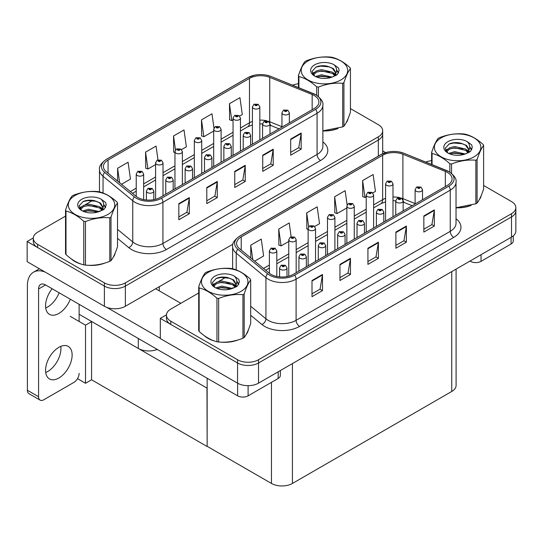 <?xml version="1.0" encoding="UTF-8"?>
<svg xmlns="http://www.w3.org/2000/svg" width="543" height="543" viewBox="0 0 543 543"><rect width="100%" height="100%" fill="white"/><g stroke="black" fill="none" stroke-linecap="round" stroke-linejoin="round"><path stroke-width="0.81" d="M157.253 349.42A14.831 8.559 180 0 1 138.295 348.45L79.122 314.282M232.947 244.16L125.365 306.272A14.831 8.559 0 0 1 104.392 306.272L27.15 261.678L27.15 241.499L104.392 286.093A14.831 8.559 0 0 0 125.365 286.093L378.342 140.04A14.831 8.559 0 0 0 382.686 133.985A14.831 8.559 0 0 1 378.342 140.04L125.365 286.093A14.831 8.559 0 0 1 104.392 286.093L37.637 247.554A14.831 8.559 0 0 1 33.293 241.499L33.293 238.268A14.831 8.559 0 0 0 37.637 244.323L104.392 282.862A14.831 8.559 0 0 0 125.365 282.862L378.342 136.809A14.831 8.559 0 0 0 382.686 130.754A14.831 8.559 0 0 0 378.342 124.7L350.439 108.593M33.299 237.943L27.15 241.499M207.148 388.197L91.74 321.571L85.516 325.162L70.21 316.325M91.563 321.673L91.563 379.788L85.516 383.277L77.5 378.647M85.516 383.277L85.516 325.162M206.978 388.299L207.148 446.319L207.148 378.233M206.978 446.421L91.563 379.788M198.704 292.989L170.801 309.096A14.831 8.559 0 0 0 166.457 315.15L166.457 318.381A14.831 8.559 0 0 0 170.801 324.436L237.556 362.975A14.831 8.559 0 0 0 258.529 362.975L511.506 216.922A14.831 8.559 0 0 0 515.85 210.867A14.831 8.559 0 0 1 511.506 216.922L258.529 362.975A14.831 8.559 0 0 1 237.556 362.975L160.314 318.381L160.314 338.56L237.556 383.154A14.831 8.559 0 0 0 258.529 383.154L511.506 237.101A14.831 8.559 0 0 0 515.85 231.046L515.85 207.636A14.831 8.559 0 0 0 511.506 201.582L483.609 185.475M166.47 314.825L160.314 318.381M456.086 269.097L456.086 385.415A14.831 8.559 180 0 1 451.742 391.469L292.433 483.446A14.831 8.559 180 0 1 271.459 483.446L207.148 446.319M71.228 258.835A23.729 13.697 0 0 0 74.751 261.434A23.729 13.697 0 0 0 81.083 264.047M314.275 95.541A15.815 9.129 180 0 1 318.911 101.996A15.815 9.129 180 0 1 314.275 108.457L160.137 197.448A15.815 9.129 180 0 1 136.001 196.227L106.292 171.731A15.815 9.129 180 0 1 103.428 166.491A15.815 9.129 180 0 1 108.064 160.036L249.475 78.389A15.815 9.129 180 0 1 269.735 77.364L312.164 94.516A15.815 9.129 180 0 1 314.275 95.541M315.673 94.733A17.797 10.276 0 0 0 313.297 93.586L270.869 76.427A17.797 10.276 0 0 0 266.593 75.158A17.797 10.276 0 0 0 254.728 75.158A17.797 10.276 0 0 0 248.076 77.581L106.666 159.228A17.797 10.276 0 0 0 104.67 172.382L134.379 196.878A17.797 10.276 0 0 0 161.536 198.256L315.673 109.265A17.797 10.276 0 0 0 315.673 94.733M178.837 203.639L178.837 219.786L189.324 213.732L189.324 197.591L178.837 203.639M178.837 216.922L186.914 212.259L189.283 198.12A3.957 2.281 -120 0 0 189.324 197.591M186.846 212.299L189.324 213.732M206.802 187.498L206.802 203.639L217.288 197.591L217.288 181.443L206.802 187.498M206.802 200.774L214.879 196.118L217.241 181.98A3.957 2.281 -120 0 0 217.288 181.443M214.804 196.159L217.288 197.591M290.681 139.069L290.681 155.21L301.168 149.155L301.168 133.015L290.681 139.069M290.681 152.345L298.759 147.682L301.127 133.551A3.957 2.281 -120 0 0 301.168 133.015M298.691 147.723L301.168 149.155M262.724 155.21L262.724 171.357L273.21 165.303L273.21 149.155L262.724 155.21M262.724 168.493L270.801 163.83L273.163 149.692A3.957 2.281 -120 0 0 273.21 149.155M270.726 163.871L273.21 165.303M234.759 171.357L234.759 187.498L245.246 181.443L245.246 165.303L234.759 171.357M234.759 184.634L242.836 179.971L245.205 165.839A3.957 2.281 -120 0 0 245.246 165.303M242.769 180.011L245.246 181.443M322.861 130.944A23.729 13.697 0 0 0 337.97 128.528M345.979 123.03A23.729 13.697 0 0 0 348.049 118.673M87.477 265.242A23.729 13.697 0 0 0 105.05 263.002M113.066 257.497A23.729 13.697 0 0 0 115.13 253.147M298.453 83.792A14.831 8.559 0 0 0 292.596 85.203M92.799 200.367L85.271 204.711M65.533 216.107L37.637 232.214A14.831 8.559 0 0 0 33.293 238.268M121.503 184.274L130.456 179.102L128.087 162.235L117.607 168.289L117.607 181.057M213.969 128.039L211.974 113.806L201.487 119.86L201.657 135.906M239.626 116.073L242.3 114.525L239.931 97.659L229.451 103.713L229.621 119.759M157.979 159.846L156.051 146.087L145.565 152.142L145.734 168.187M181.538 149.61L186.378 146.814L184.009 129.947L173.529 136.001L173.699 152.047M174.955 152.522L173.529 151.986M173.529 136.001L175.491 149.983M201.487 119.86L203.856 136.727L213.684 131.053M203.856 136.727L201.487 135.838M229.451 103.713L231.813 120.58L233.049 119.874M231.813 120.58L229.451 119.698M145.565 152.142L147.934 169.009L155.597 164.59M147.934 169.009L145.565 168.126M117.607 168.289L119.63 182.733M204.392 335.717A23.729 13.697 0 0 0 207.921 338.316A23.729 13.697 0 0 0 214.247 340.929M447.439 172.423A15.815 9.129 180 0 1 452.075 178.878A15.815 9.129 180 0 1 447.439 185.339L293.308 274.33A15.815 9.129 180 0 1 269.165 273.109L239.456 248.613A15.815 9.129 180 0 1 236.592 243.373A15.815 9.129 180 0 1 241.228 236.918L382.645 155.271A15.815 9.129 180 0 1 402.899 154.246L445.328 171.398A15.815 9.129 180 0 1 447.439 172.423M448.837 171.615A17.797 10.276 0 0 0 446.461 170.468L404.033 153.316A17.797 10.276 0 0 0 399.757 152.04A17.797 10.276 0 0 0 387.892 152.04A17.797 10.276 0 0 0 381.247 154.463L239.83 236.11A17.797 10.276 0 0 0 237.834 249.264L267.543 273.76A17.797 10.276 0 0 0 294.706 275.138L448.837 186.147A17.797 10.276 0 0 0 448.837 171.615M312.001 280.521L312.001 296.668L322.488 290.614L322.488 274.473L312.001 280.521M312.001 293.804L320.078 289.141L322.447 275.009A3.957 2.281 -120 0 0 322.488 274.473M320.01 289.181L322.488 290.614M339.966 264.38L339.966 280.521L350.452 274.473L350.452 258.325L339.966 264.38M339.966 277.656L348.043 273L350.411 258.862A3.957 2.281 -120 0 0 350.452 258.325M347.968 273.041L350.452 274.473M423.845 215.951L423.845 232.092L434.332 226.037L434.332 209.897L423.845 215.951M423.845 229.227L431.923 224.564L434.291 210.433A3.957 2.281 -120 0 0 434.332 209.897M431.855 224.605L434.332 226.037M395.888 232.092L395.888 248.239L406.374 242.185L406.374 226.037L395.888 232.092M395.888 245.375L403.965 240.712L406.334 226.574A3.957 2.281 -120 0 0 406.374 226.037M403.89 240.753L406.374 242.185M367.923 248.239L367.923 264.38L378.41 258.325L378.41 242.185L367.923 248.239M367.923 261.516L376 256.853L378.369 242.721A3.957 2.281 -120 0 0 378.41 242.185M375.932 256.893L378.41 258.325M456.025 207.826A23.729 13.697 0 0 0 471.134 205.41M479.143 199.912A23.729 13.697 0 0 0 481.213 195.555M220.641 342.124A23.729 13.697 0 0 0 238.214 339.884M246.23 334.379A23.729 13.697 0 0 0 248.294 330.029M166.457 315.15A14.831 8.559 0 0 0 170.801 321.205L237.556 359.744A14.831 8.559 0 0 0 258.529 359.744L511.506 213.691A14.831 8.559 0 0 0 515.85 207.636M431.617 160.674A14.831 8.559 0 0 0 425.76 162.085M225.963 277.249L218.435 281.593M254.667 261.156L263.62 255.984L261.258 239.117L250.771 245.171L250.771 257.939M347.133 204.921L345.138 190.688L334.651 196.742L334.821 212.788M372.79 192.955L375.464 191.407L373.102 174.541L362.615 180.595L362.785 196.641M291.143 236.728L289.215 222.976L278.729 229.024L278.898 245.069M314.702 226.492L319.542 223.696L317.18 206.829L306.693 212.883L306.863 228.929M308.125 229.404L306.693 228.868M306.693 212.883L308.655 226.865M334.651 196.742L337.02 213.609L346.848 207.935M337.02 213.609L334.651 212.72M362.615 180.595L364.977 197.462L366.213 196.756M364.977 197.462L362.615 196.58M278.729 229.024L281.098 245.891L288.761 241.472M281.098 245.891L278.729 245.008M250.771 245.171L252.794 259.615M143.644 199.593L143.644 174.018A3.706 2.138 180 0 1 141.356 175.993A3.706 2.138 180 0 1 137.318 175.532A3.706 2.138 180 0 1 136.232 174.018L137.712 171.445A2.471 1.486 57.8 0 1 139.028 171.513A1.235 0.713 0 0 0 139.062 172.504A1.235 0.713 0 0 0 140.813 172.504A1.235 0.713 0 0 0 140.813 171.493A1.235 0.713 0 0 0 139.103 171.473L140.433 171.995L139.592 172.199L139.028 171.513M139.605 172.206L139.605 171.785M139.103 171.473A2.471 1.364 -117.9 0 0 137.949 171.303A2.471 1.364 -117.9 0 0 137.841 171.378M139.592 172.199L139.571 171.805M153.818 199.681L153.818 191.068A3.706 2.138 180 0 1 151.531 193.043A3.706 2.138 180 0 1 147.486 192.582A3.706 2.138 180 0 1 146.4 191.068L147.879 188.496A2.471 1.486 57.8 0 1 149.196 188.57A1.235 0.713 0 0 0 149.237 189.555A1.235 0.713 0 0 0 150.981 189.555A1.235 0.713 0 0 0 150.981 188.543A1.235 0.713 0 0 0 149.277 188.523L150.601 189.052L149.759 189.249L149.196 188.57M149.773 189.263L149.773 188.842M149.277 188.523A2.471 1.364 -117.9 0 0 148.117 188.353A2.471 1.364 -117.9 0 0 148.008 188.428M149.746 189.242L149.746 188.855M276.808 276.475L276.808 250.9A3.706 2.138 180 0 1 274.52 252.875A3.706 2.138 180 0 1 270.482 252.414A3.706 2.138 180 0 1 269.396 250.9L270.876 248.327A2.471 1.486 57.8 0 1 272.192 248.395A1.235 0.713 0 0 0 272.226 249.386A1.235 0.713 0 0 0 273.977 249.386A1.235 0.713 0 0 0 273.977 248.375A1.235 0.713 0 0 0 272.267 248.355L273.597 248.877L272.756 249.081L272.192 248.395M272.769 249.088L272.769 248.667M272.267 248.355A2.471 1.364 -117.9 0 0 271.113 248.185A2.471 1.364 -117.9 0 0 271.005 248.26M272.756 249.081L272.742 248.687M286.982 276.563L286.982 267.95A3.706 2.138 180 0 1 284.695 269.925A3.706 2.138 180 0 1 280.65 269.464A3.706 2.138 180 0 1 279.564 267.95L281.043 265.378A2.471 1.486 57.8 0 1 282.36 265.452A1.235 0.713 0 0 0 282.401 266.437A1.235 0.713 0 0 0 284.145 266.437A1.235 0.713 0 0 0 284.145 265.425A1.235 0.713 0 0 0 282.441 265.405L283.622 265.731L282.923 266.131L282.937 265.724M282.441 265.405A2.471 1.364 -117.9 0 0 281.281 265.235A2.471 1.364 -117.9 0 0 281.172 265.31M282.91 266.124L282.36 265.452M282.923 266.131L282.91 265.737M306.347 266.796L306.347 256.771A3.706 2.138 180 0 1 304.053 258.746A3.706 2.138 180 0 1 300.014 258.285A3.706 2.138 180 0 1 298.928 256.771L300.408 254.199A2.471 1.486 57.8 0 1 301.725 254.267A1.235 0.713 0 0 0 301.765 255.258A1.235 0.713 0 0 0 303.51 255.258A1.235 0.713 0 0 0 303.51 254.246A1.235 0.713 0 0 0 301.799 254.226L303.13 254.748L302.288 254.952L301.725 254.267M302.302 254.959L302.302 254.538M301.799 254.226A2.471 1.364 -117.9 0 0 300.646 254.056A2.471 1.364 -117.9 0 0 300.537 254.131M302.288 254.952L302.275 254.558M325.705 255.617L325.705 245.592A3.706 2.138 180 0 1 323.418 247.567A3.706 2.138 180 0 1 319.379 247.106A3.706 2.138 180 0 1 318.293 245.592L319.773 243.02A2.471 1.486 57.8 0 1 321.089 243.088A1.235 0.713 0 0 0 321.123 244.078A1.235 0.713 0 0 0 322.875 244.078A1.235 0.713 0 0 0 322.875 243.067A1.235 0.713 0 0 0 321.164 243.047L322.494 243.569L321.653 243.773L321.666 243.359M321.164 243.047A2.471 1.364 -117.9 0 0 320.01 242.877A2.471 1.364 -117.9 0 0 319.902 242.952M321.632 243.766L321.089 243.088M321.653 243.773L321.632 243.379M345.07 244.438L345.07 234.413A3.706 2.138 180 0 1 342.782 236.388A3.706 2.138 180 0 1 338.744 235.927A3.706 2.138 180 0 1 337.658 234.413L339.137 231.841A2.471 1.486 57.8 0 1 340.454 231.909A1.235 0.713 0 0 0 340.488 232.899A1.235 0.713 0 0 0 342.239 232.899A1.235 0.713 0 0 0 342.239 231.888A1.235 0.713 0 0 0 340.529 231.868L341.859 232.39L341.011 232.594L340.454 231.909M341.031 232.601L341.031 232.18M340.529 231.868A2.471 1.364 -117.9 0 0 339.375 231.698A2.471 1.364 -117.9 0 0 339.266 231.773M340.997 232.587L340.997 232.2M364.434 233.259L364.434 223.234A3.706 2.138 180 0 1 362.147 225.209A3.706 2.138 180 0 1 358.102 224.748A3.706 2.138 180 0 1 357.022 223.234L358.495 220.662A2.471 1.486 57.8 0 1 359.812 220.729A1.235 0.713 0 0 0 359.853 221.72A1.235 0.713 0 0 0 361.597 221.72A1.235 0.713 0 0 0 361.597 220.709A1.235 0.713 0 0 0 359.894 220.689L361.224 221.211L360.376 221.415L360.389 221.001M359.894 220.689A2.471 1.364 -117.9 0 0 358.733 220.519A2.471 1.364 -117.9 0 0 358.624 220.594M360.362 221.408L359.812 220.729M360.376 221.415L360.362 221.021M173.176 189.914L173.176 179.889A3.706 2.138 180 0 1 170.889 181.864A3.706 2.138 180 0 1 166.85 181.403A3.706 2.138 180 0 1 165.764 179.889L167.244 177.317A2.471 1.486 57.8 0 1 168.561 177.385A1.235 0.713 0 0 0 168.601 178.375A1.235 0.713 0 0 0 170.346 178.375A1.235 0.713 0 0 0 170.346 177.364A1.235 0.713 0 0 0 168.635 177.344L169.966 177.866L169.124 178.07L168.561 177.385M169.138 178.077L169.138 177.656M168.635 177.344A2.471 1.364 -117.9 0 0 167.482 177.174A2.471 1.364 -117.9 0 0 167.373 177.249M169.124 178.07L169.111 177.676M192.541 178.735L192.541 168.71A3.706 2.138 180 0 1 190.254 170.685A3.706 2.138 180 0 1 186.215 170.224A3.706 2.138 180 0 1 185.129 168.71L186.609 166.138A2.471 1.486 57.8 0 1 187.926 166.206A1.235 0.713 0 0 0 187.959 167.196A1.235 0.713 0 0 0 189.711 167.196A1.235 0.713 0 0 0 189.711 166.185A1.235 0.713 0 0 0 188 166.165L189.331 166.687L188.489 166.891L188.502 166.477M188 166.165A2.471 1.364 -117.9 0 0 186.846 165.995A2.471 1.364 -117.9 0 0 186.738 166.07M188.469 166.884L187.926 166.206M188.489 166.891L188.469 166.497M211.906 167.556L211.906 157.531A3.706 2.138 180 0 1 209.618 159.506A3.706 2.138 180 0 1 205.58 159.045A3.706 2.138 180 0 1 204.494 157.531L205.967 154.959A2.471 1.486 57.8 0 1 207.29 155.026A1.235 0.713 0 0 0 207.324 156.017A1.235 0.713 0 0 0 209.075 156.017A1.235 0.713 0 0 0 209.075 155.006A1.235 0.713 0 0 0 207.365 154.986L208.695 155.508L207.847 155.712L207.29 155.026M207.867 155.719L207.867 155.298M207.365 154.986A2.471 1.364 -117.9 0 0 206.211 154.816A2.471 1.364 -117.9 0 0 206.096 154.891M207.847 155.712L207.833 155.318M231.27 156.377L231.27 146.352A3.706 2.138 180 0 1 228.983 148.327A3.706 2.138 180 0 1 224.938 147.866A3.706 2.138 180 0 1 223.852 146.352L225.331 143.78A2.471 1.486 57.8 0 1 226.648 143.847A1.235 0.713 0 0 0 226.689 144.838A1.235 0.713 0 0 0 228.433 144.838A1.235 0.713 0 0 0 228.433 143.827A1.235 0.713 0 0 0 226.73 143.807L228.053 144.329L227.212 144.533L226.648 143.847M226.73 143.807A2.471 1.364 -117.9 0 0 225.569 143.637A2.471 1.364 -117.9 0 0 225.46 143.712M227.198 144.526L227.198 144.139L227.212 144.533M163.009 195.792L163.009 162.839A3.706 2.138 180 0 1 160.721 164.814A3.706 2.138 180 0 1 156.683 164.353A3.706 2.138 180 0 1 155.597 162.839L157.07 160.266A2.471 1.486 57.8 0 1 158.393 160.334A1.235 0.713 0 0 0 158.427 161.325A1.235 0.713 0 0 0 160.178 161.325A1.235 0.713 0 0 0 160.178 160.314A1.235 0.713 0 0 0 158.468 160.294L159.798 160.816L158.95 161.02L158.97 160.606M158.468 160.294A2.471 1.364 -117.9 0 0 157.314 160.124A2.471 1.364 -117.9 0 0 157.198 160.199M158.936 161.013L158.393 160.334M158.95 161.02L158.936 160.626M182.373 184.613L182.373 151.66A3.706 2.138 180 0 1 180.086 153.635A3.706 2.138 180 0 1 176.041 153.174A3.706 2.138 180 0 1 174.955 151.66L176.434 149.087A2.471 1.486 57.8 0 1 177.751 149.155A1.235 0.713 0 0 0 177.792 150.146A1.235 0.713 0 0 0 179.536 150.146A1.235 0.713 0 0 0 179.536 149.135A1.235 0.713 0 0 0 177.832 149.115L179.156 149.637L178.314 149.841L177.751 149.155M178.328 149.848L178.328 149.427M177.832 149.115A2.471 1.364 -117.9 0 0 176.672 148.945A2.471 1.364 -117.9 0 0 176.563 149.02M178.314 149.841L178.301 149.447M201.731 173.434L201.731 140.481A3.706 2.138 180 0 1 199.444 142.456A3.706 2.138 180 0 1 195.405 141.994A3.706 2.138 180 0 1 194.319 140.481L195.799 137.908A2.471 1.486 57.8 0 1 197.116 137.976A1.235 0.713 0 0 0 197.157 138.967A1.235 0.713 0 0 0 198.901 138.967A1.235 0.713 0 0 0 198.901 137.956A1.235 0.713 0 0 0 197.19 137.936L198.521 138.458L197.679 138.662L197.693 138.248M197.19 137.936A2.471 1.364 -117.9 0 0 196.037 137.766A2.471 1.364 -117.9 0 0 195.928 137.841M197.666 138.655L197.116 137.976M197.679 138.662L197.666 138.268M296.173 272.674L296.173 239.721A3.706 2.138 180 0 1 293.885 241.696A3.706 2.138 180 0 1 289.847 241.235A3.706 2.138 180 0 1 288.761 239.721L290.24 237.148A2.471 1.486 57.8 0 1 291.557 237.216A1.235 0.713 0 0 0 291.591 238.207A1.235 0.713 0 0 0 293.342 238.207A1.235 0.713 0 0 0 293.342 237.196A1.235 0.713 0 0 0 291.632 237.176L292.962 237.698L292.114 237.902L291.557 237.216M292.134 237.909L292.134 237.488M291.632 237.176A2.471 1.364 -117.9 0 0 290.478 237.006A2.471 1.364 -117.9 0 0 290.369 237.081M292.114 237.902L292.1 237.508M315.537 261.495L315.537 228.542A3.706 2.138 180 0 1 313.25 230.517A3.706 2.138 180 0 1 309.211 230.056A3.706 2.138 180 0 1 308.125 228.542L309.598 225.969A2.471 1.486 57.8 0 1 310.915 226.037A1.235 0.713 0 0 0 310.956 227.028A1.235 0.713 0 0 0 312.7 227.028A1.235 0.713 0 0 0 312.7 226.017A1.235 0.713 0 0 0 310.996 225.997L312.327 226.519L311.478 226.723L310.915 226.037M311.499 226.73L311.499 226.309M310.996 225.997A2.471 1.364 -117.9 0 0 309.836 225.827A2.471 1.364 -117.9 0 0 309.727 225.902M311.465 226.716L311.465 226.329M334.902 250.316L334.902 217.363A3.706 2.138 180 0 1 332.608 219.338A3.706 2.138 180 0 1 328.569 218.877A3.706 2.138 180 0 1 327.483 217.363L328.963 214.79A2.471 1.486 57.8 0 1 330.28 214.858A1.235 0.713 0 0 0 330.32 215.849A1.235 0.713 0 0 0 332.065 215.849A1.235 0.713 0 0 0 332.065 214.838A1.235 0.713 0 0 0 330.354 214.818L331.685 215.34L330.843 215.544L330.857 215.13M330.354 214.818A2.471 1.364 -117.9 0 0 329.201 214.648A2.471 1.364 -117.9 0 0 329.092 214.723M330.83 215.537L330.28 214.858M330.843 215.544L330.83 215.15M481.03 254.694L481.03 261.353L511.085 243.997L511.085 237.339M385.639 152.603L382.686 150.9M513.257 235.879L513.257 240.97A7.412 4.283 180 0 1 511.085 243.997M481.03 261.353A7.412 4.283 180 0 1 470.543 261.353L470.543 260.749M470.021 261.054L470.543 261.353M60.802 346.38A18.781 10.846 -60 0 1 47.669 371.555A18.781 10.846 -60 0 1 45.714 372.512M58.848 347.337A18.781 10.846 -60 0 1 68.242 346.407A18.781 10.846 -60 0 1 71.119 361.462A18.781 10.846 -60 0 1 58.848 378.009A18.781 10.846 -60 0 1 49.461 378.939A18.781 10.846 -60 0 1 46.583 363.891A18.781 10.846 -60 0 1 58.848 347.337M59.126 292.772A18.781 10.846 -60 0 1 47.669 306.978A18.781 10.846 -60 0 1 45.714 307.942M70.312 299.227A18.781 10.846 -60 0 1 58.848 313.433A18.781 10.846 -60 0 1 49.461 314.37A18.781 10.846 -60 0 1 52.142 288.74M248.11 385.659L248.11 395.827L278.172 378.471L278.172 371.812M180.833 303.306L155.665 288.774M160.314 338.275L106.89 307.433M38.58 396.736A7.412 4.283 120 0 0 40.114 400.13L28.928 393.675A7.412 4.283 -60 0 1 27.394 390.281L38.58 396.736L38.58 288.978A9.883 5.708 60 0 1 40.623 284.451A9.883 5.708 60 0 1 45.571 284.946L237.63 395.827L237.63 383.195M45.171 272.084A29.655 17.125 -120 0 0 33.537 272.172A29.655 17.125 -120 0 0 27.394 285.754L27.394 390.281M40.114 400.13A7.412 4.283 120 0 0 43.82 399.763L73.882 382.408A7.412 4.283 120 0 0 79.122 373.326M79.122 321.47L79.122 304.318M280.344 370.557L280.344 375.444A7.412 4.283 180 0 1 278.172 378.471M248.11 395.827A7.412 4.283 180 0 1 237.63 395.827M347.228 120.553A23.478 13.555 180 0 1 346.977 121.089M335.608 129.2A23.478 13.555 180 0 1 323.642 130.822M247.479 331.909A23.478 13.555 180 0 1 247.228 332.445M235.859 340.556A23.478 13.555 180 0 1 223.892 342.178M211.329 339.775A23.478 13.555 180 0 1 208.091 338.214A23.478 13.555 180 0 1 205.967 336.803M114.315 255.027A23.478 13.555 180 0 1 114.057 255.563M102.695 263.674A23.478 13.555 180 0 1 90.729 265.296M78.158 262.893A23.478 13.555 180 0 1 74.927 261.332A23.478 13.555 180 0 1 72.796 259.921M480.392 197.435A23.478 13.555 180 0 1 480.141 197.971M468.779 206.082A23.478 13.555 180 0 1 456.806 207.704M308.017 60.972A23.234 13.412 -0 0 0 308.017 79.943A23.234 13.412 -0 0 0 340.875 79.943A23.234 13.412 -0 0 0 340.875 60.972A23.234 13.412 -0 0 0 308.017 60.972M322.861 130.829L342.694 126.892A26.688 15.408 -0 0 0 343.319 126.539A26.688 15.408 -0 0 0 343.929 126.18C346.088 123.471 348.26 118.795 350.439 112.143L350.439 68.594A26.688 15.408 -0 0 0 349.991 67.617C344.045 62.228 338.113 58.807 332.194 57.341A26.688 15.408 -0 0 0 330.504 57.083C322.372 56.384 314.268 57.639 306.204 60.843A26.688 15.408 -0 0 0 305.573 61.196A26.688 15.408 -0 0 0 304.962 61.556C302.784 64.298 300.612 68.975 298.453 75.586A26.688 15.408 -0 0 0 298.908 76.563L298.908 87.756M316.698 95.283L316.698 86.839C310.752 81.45 304.82 78.022 298.908 76.563M316.698 86.839A26.688 15.408 -0 0 0 318.388 87.097L318.388 96.505M342.694 126.892L342.694 83.337C334.624 82.631 326.519 83.887 318.388 87.097M342.694 83.337A26.688 15.408 -0 0 0 343.319 82.984A26.688 15.408 -0 0 0 343.929 82.624L343.929 126.18M332.133 77.099L321.524 74.758L315.503 76.536M330.653 77.581L321.524 76.034L316.854 77.12M335.038 74.859L332.438 72.171L321.524 69.626L316.454 70.889L313.535 73.386L313.148 74.744M334.624 75.497L332.438 73.454L321.524 70.909L316.454 72.171L313.379 74.995M333.626 76.604L335.364 74.201L335.744 72.511L333.47 68.588L327.273 66.192C323.044 65.33 319.284 65.628 315.992 67.088L312.015 71.425L314.682 76.074A13.813 7.975 -0 0 0 331.943 77.154L337.332 74.54L339.144 70.461L338.527 68.024L333.999 64.698A13.813 7.975 -0 0 0 314.682 64.821A13.813 7.975 -0 0 0 314.682 76.095M335.153 75.932L335.744 73.529M335.71 73.013L332.438 68.33L327.572 66.246M333.999 64.698C336.877 67.624 337.332 70.787 335.364 74.194M298.453 87.572L298.453 75.586M350.439 68.594C348.28 71.296 346.108 75.972 343.929 82.624M329.642 77.154L320.641 76.387L317.064 77.038M336.212 75.334L335.581 74.825M335.201 74.554L334.563 74.133M329.642 72.029L320.641 71.255L317.064 71.907M313.603 73.264L312.544 73.916M338.459 73.013L336.565 70.522M329.676 66.911L320.641 66.131L315.829 67.162M339.144 70.583L338.527 68.024M336.626 75.063L335.696 74.276M335.418 74.065L333.205 72.742M314.472 72.185L312.306 73.441M338.615 72.714L336.565 69.884M208.268 272.328A23.234 13.412 -0 0 0 208.268 291.299A23.234 13.412 -0 0 0 241.126 291.299A23.234 13.412 -0 0 0 241.126 272.328A23.234 13.412 -0 0 0 208.268 272.328M205.824 272.545A26.688 15.408 -0 0 0 205.213 272.912C203.034 275.654 200.862 280.331 198.704 286.942A26.688 15.408 -0 0 0 199.152 287.919L199.152 331.474C205.071 336.843 211.003 340.264 216.949 341.744A26.688 15.408 -0 0 0 218.639 342.009C226.702 342.714 234.807 341.459 242.938 338.248A26.688 15.408 -0 0 0 243.569 337.895A26.688 15.408 -0 0 0 244.18 337.536C246.339 334.827 248.511 330.151 250.69 323.499L250.69 279.944A26.688 15.408 -0 0 0 250.235 278.973C244.289 273.584 238.363 270.163 232.445 268.697A26.688 15.408 -0 0 0 230.755 268.439C222.623 267.74 214.519 268.995 206.449 272.199A26.688 15.408 -0 0 0 205.824 272.545M216.949 341.744L216.949 298.188C211.003 292.806 205.071 289.378 199.152 287.919M216.949 298.188A26.688 15.408 -0 0 0 218.639 298.453L218.639 342.009M242.938 338.248L242.938 294.693C234.875 293.987 226.77 295.243 218.639 298.453M242.938 294.693A26.688 15.408 -0 0 0 243.569 294.34A26.688 15.408 -0 0 0 244.18 293.98L244.18 337.536M198.704 286.942L198.704 330.497A26.688 15.408 -0 0 0 199.152 331.474M232.384 288.455L221.768 286.107L215.747 287.892M230.904 288.937L221.768 287.39L217.105 288.476M235.289 286.215L232.682 283.527L221.768 280.982L216.705 282.245L213.779 284.742L213.399 286.1M234.868 286.853L232.682 284.81L221.768 282.265L216.705 283.527L213.63 286.351M233.877 287.96L235.614 285.55L235.995 283.867L233.721 279.944L227.524 277.548C223.295 276.686 219.535 276.984 216.236 278.444L212.259 282.781L214.933 287.423M235.397 287.288L235.995 284.878M235.961 284.369L232.682 279.686L227.816 277.602M214.933 276.177A13.813 7.975 -0 0 0 214.933 287.451A13.813 7.975 -0 0 0 232.194 288.509L237.576 285.896L239.395 281.817L238.771 279.38L234.25 276.054A13.813 7.975 -0 0 0 214.933 276.177M234.25 276.054C237.121 278.98 237.576 282.143 235.614 285.55M250.69 279.944C248.531 282.652 246.359 287.328 244.18 293.98M229.893 288.509L220.892 287.736L217.309 288.387M236.463 286.69L235.832 286.181M235.452 285.91L234.807 285.489M229.893 283.385L220.892 282.611L217.309 283.263M213.847 284.62L212.795 285.265M238.71 284.369L236.816 281.878M229.927 278.267L220.892 277.487L216.073 278.518M239.388 281.939L238.771 279.38M236.877 286.419L235.947 285.625M235.669 285.421L233.456 284.098M214.723 283.541L212.557 284.797M238.866 284.064L236.809 281.24M75.104 195.446A23.234 13.412 -0 0 0 75.104 214.417A23.234 13.412 -0 0 0 107.955 214.417A23.234 13.412 -0 0 0 107.955 195.446A23.234 13.412 -0 0 0 75.104 195.446M72.653 195.663A26.688 15.408 -0 0 0 72.049 196.03C69.871 198.772 67.699 203.449 65.533 210.06A26.688 15.408 -0 0 0 65.988 211.037L65.988 254.592C71.907 259.961 77.832 263.382 83.778 264.862A26.688 15.408 -0 0 0 85.468 265.127C93.539 265.832 101.643 264.577 109.774 261.366A26.688 15.408 -0 0 0 110.405 261.013A26.688 15.408 -0 0 0 111.01 260.654C113.175 257.945 115.347 253.269 117.526 246.617L117.526 203.062A26.688 15.408 -0 0 0 117.071 202.091C111.125 196.702 105.193 193.281 99.281 191.815A26.688 15.408 -0 0 0 97.591 191.557C89.452 190.858 81.355 192.113 73.285 195.317A26.688 15.408 -0 0 0 72.653 195.663M83.778 264.862L83.778 221.306C77.832 215.924 71.907 212.496 65.988 211.037M83.778 221.306A26.688 15.408 -0 0 0 85.468 221.571L85.468 265.127M109.774 261.366L109.774 217.811C101.711 217.105 93.606 218.361 85.468 221.571M109.774 217.811A26.688 15.408 -0 0 0 110.405 217.458A26.688 15.408 -0 0 0 111.01 217.098L111.01 260.654M65.533 210.06L65.533 253.615A26.688 15.408 -0 0 0 65.988 254.592M99.22 211.573L88.604 209.225L82.584 211.01M97.74 212.055L88.604 210.508L83.941 211.594M102.125 209.333L99.518 206.645L88.604 204.1L83.541 205.363L80.615 207.86L80.235 209.218M101.704 209.971L99.518 207.928L88.604 205.383L83.541 206.645L80.466 209.469M100.713 211.078L102.444 208.675L102.831 206.985L100.557 203.062L94.353 200.666C90.131 199.804 86.371 200.102 83.072 201.562L79.095 205.899L81.769 210.541M102.233 210.406L102.831 207.996M102.797 207.487L99.518 202.804L94.652 200.72M81.762 199.295A13.813 7.975 -0 0 0 81.762 210.569A13.813 7.975 -0 0 0 99.03 211.627L104.412 209.014L106.231 204.935L105.607 202.498L101.079 199.172A13.813 7.975 -0 0 0 81.762 199.295M101.079 199.172C103.957 202.098 104.412 205.261 102.444 208.668M117.526 203.062C115.36 205.77 113.195 210.446 111.01 217.098M96.722 211.627L87.728 210.854L84.145 211.505M103.299 209.808L102.668 209.299M102.288 209.028L101.643 208.607M96.722 206.503L87.728 205.729L84.145 206.381M80.683 207.738L79.631 208.383M105.546 207.487L103.652 204.996M96.763 201.385L87.728 200.605L82.909 201.636M106.224 205.057L105.607 202.498M103.706 209.537L102.783 208.743M102.505 208.539L100.292 207.216M81.559 206.659L79.393 207.915M105.702 207.182L103.645 204.358M441.188 137.854A23.234 13.412 -0 0 0 441.188 156.825A23.234 13.412 -0 0 0 474.039 156.825A23.234 13.412 -0 0 0 474.039 137.854A23.234 13.412 -0 0 0 441.188 137.854M456.025 207.711L475.858 203.774A26.688 15.408 -0 0 0 476.482 203.421A26.688 15.408 -0 0 0 477.093 203.062C479.259 200.353 481.424 195.677 483.609 189.025L483.609 145.476A26.688 15.408 -0 0 0 483.155 144.499C477.209 139.11 471.276 135.689 465.358 134.223A26.688 15.408 -0 0 0 463.674 133.965C455.536 133.266 447.432 134.521 439.368 137.725A26.688 15.408 -0 0 0 438.737 138.078A26.688 15.408 -0 0 0 438.126 138.438C435.948 141.18 433.782 145.857 431.617 152.468A26.688 15.408 -0 0 0 432.072 153.445L432.072 164.638M449.862 172.165L449.862 163.721C443.916 158.332 437.984 154.904 432.072 153.445M449.862 163.721A26.688 15.408 -0 0 0 451.552 163.979L451.552 173.387M475.858 203.774L475.858 160.219C467.788 159.513 459.69 160.769 451.552 163.979M475.858 160.219A26.688 15.408 -0 0 0 476.482 159.866A26.688 15.408 -0 0 0 477.093 159.506L477.093 203.062M465.297 153.981L454.688 151.64L448.667 153.418M463.817 154.463L454.688 152.916L450.018 154.002M468.202 151.741L465.602 149.053L454.688 146.508L449.624 147.771L446.699 150.268L446.312 151.626M467.788 152.379L465.602 150.336L454.688 147.791L449.624 149.053L446.543 151.877M466.79 153.486L468.528 151.083L468.908 149.393L466.641 145.47L460.437 143.074C456.208 142.212 452.448 142.51 449.156 143.97L445.179 148.307L447.846 152.956M468.317 152.814L468.914 150.411M468.874 149.895L465.602 145.212L460.735 143.128M447.846 141.703A13.813 7.975 -0 0 0 447.846 152.977A13.813 7.975 -0 0 0 465.113 154.036L470.496 151.422L472.308 147.343L471.691 144.906L467.163 141.58A13.813 7.975 -0 0 0 447.846 141.703M467.163 141.58C470.041 144.506 470.496 147.669 468.528 151.076M431.617 164.454L431.617 152.468M483.609 145.476C481.444 148.178 479.272 152.854 477.093 159.506M462.806 154.036L453.805 153.269L450.228 153.92M469.383 152.216L468.752 151.707M468.365 151.436L467.727 151.015M462.806 148.911L453.805 148.137L450.228 148.789M446.767 150.146L445.715 150.798M471.629 149.895L469.729 147.404M462.846 143.793L453.805 143.013L448.993 144.044M472.308 147.465L471.691 144.906M469.79 151.945L468.86 151.158M468.582 150.947L466.369 149.624M447.636 149.067L445.47 150.323M471.779 149.596L469.729 146.766M250.628 145.198L250.628 135.173A3.706 2.138 180 0 1 248.341 137.148A3.706 2.138 180 0 1 244.302 136.687A3.706 2.138 180 0 1 243.216 135.173L244.696 132.601A2.471 1.486 57.8 0 1 246.013 132.668A1.235 0.713 0 0 0 246.054 133.659A1.235 0.713 0 0 0 247.798 133.659A1.235 0.713 0 0 0 247.798 132.648A1.235 0.713 0 0 0 246.088 132.628L247.418 133.15L246.576 133.354L246.013 132.668M246.59 133.361L246.59 132.94M246.088 132.628A2.471 1.364 -117.9 0 0 244.934 132.458A2.471 1.364 -117.9 0 0 244.825 132.533M246.563 133.347L246.563 132.96M269.993 134.019L269.993 123.994A3.706 2.138 180 0 1 267.706 125.969A3.706 2.138 180 0 1 263.667 125.508A3.706 2.138 180 0 1 262.581 123.994L264.061 121.422A2.471 1.486 57.8 0 1 265.378 121.489A1.235 0.713 0 0 0 265.412 122.48A1.235 0.713 0 0 0 267.163 122.48A1.235 0.713 0 0 0 267.163 121.469A1.235 0.713 0 0 0 265.452 121.449L266.783 121.971L265.941 122.175L265.378 121.489M265.955 122.182L265.955 121.761M265.452 121.449A2.471 1.364 -117.9 0 0 264.298 121.279A2.471 1.364 -117.9 0 0 264.19 121.354M265.941 122.175L265.921 121.781M289.358 122.84L289.358 112.815A3.706 2.138 180 0 1 287.071 114.79A3.706 2.138 180 0 1 283.032 114.329A3.706 2.138 180 0 1 281.946 112.815L283.419 110.243A2.471 1.486 57.8 0 1 284.742 110.31A1.235 0.713 0 0 0 284.776 111.301A1.235 0.713 0 0 0 286.528 111.301A1.235 0.713 0 0 0 286.528 110.29A1.235 0.713 0 0 0 284.817 110.27L286.147 110.792L285.299 110.996L285.319 110.582M284.817 110.27A2.471 1.364 -117.9 0 0 283.663 110.1A2.471 1.364 -117.9 0 0 283.555 110.175M285.285 110.989L284.742 110.31M285.299 110.996L285.285 110.602M383.799 222.08L383.799 212.055A3.706 2.138 180 0 1 381.505 214.03A3.706 2.138 180 0 1 377.466 213.569A3.706 2.138 180 0 1 376.38 212.055L377.86 209.483A2.471 1.486 57.8 0 1 379.177 209.55A1.235 0.713 0 0 0 379.218 210.541A1.235 0.713 0 0 0 380.962 210.541A1.235 0.713 0 0 0 380.962 209.53A1.235 0.713 0 0 0 379.252 209.51L380.582 210.032L379.74 210.236L379.177 209.55M379.754 210.243L379.754 209.822M379.252 209.51A2.471 1.364 -117.9 0 0 378.098 209.34A2.471 1.364 -117.9 0 0 377.989 209.415M379.74 210.236L379.727 209.842M403.157 210.901L403.157 200.876A3.706 2.138 180 0 1 400.87 202.851A3.706 2.138 180 0 1 396.831 202.39A3.706 2.138 180 0 1 395.745 200.876L397.225 198.304A2.471 1.486 57.8 0 1 398.542 198.371A1.235 0.713 0 0 0 398.576 199.362A1.235 0.713 0 0 0 400.327 199.362A1.235 0.713 0 0 0 400.327 198.351A1.235 0.713 0 0 0 398.616 198.331L399.947 198.853L399.105 199.057L398.542 198.371M399.119 199.064L399.119 198.643M398.616 198.331A2.471 1.364 -117.9 0 0 397.462 198.161A2.471 1.364 -117.9 0 0 397.354 198.236M399.105 199.057L399.091 198.663M422.522 199.722L422.522 189.697A3.706 2.138 180 0 1 420.234 191.672A3.706 2.138 180 0 1 416.196 191.211A3.706 2.138 180 0 1 415.11 189.697L416.59 187.125A2.471 1.486 57.8 0 1 417.906 187.192A1.235 0.713 0 0 0 417.94 188.183A1.235 0.713 0 0 0 419.691 188.183A1.235 0.713 0 0 0 419.691 187.172A1.235 0.713 0 0 0 417.981 187.152L419.311 187.674L418.463 187.878L417.906 187.192M418.483 187.885L418.483 187.464M417.981 187.152A2.471 1.364 -117.9 0 0 416.827 186.982A2.471 1.364 -117.9 0 0 416.719 187.057M418.463 187.878L418.449 187.484M354.26 239.137L354.26 206.184A3.706 2.138 180 0 1 351.973 208.159A3.706 2.138 180 0 1 347.934 207.697A3.706 2.138 180 0 1 346.848 206.184L348.328 203.605A2.471 1.486 57.8 0 1 349.644 203.679A1.235 0.713 0 0 0 349.678 204.67A1.235 0.713 0 0 0 351.43 204.67A1.235 0.713 0 0 0 351.43 203.659A1.235 0.713 0 0 0 349.719 203.639L351.05 204.161L350.208 204.365L349.644 203.679M350.221 204.372L350.221 203.951M349.719 203.639A2.471 1.364 -117.9 0 0 348.565 203.469A2.471 1.364 -117.9 0 0 348.457 203.544M350.208 204.365L350.194 203.971M373.625 227.958L373.625 195.005A3.706 2.138 180 0 1 371.337 196.98A3.706 2.138 180 0 1 367.299 196.518A3.706 2.138 180 0 1 366.213 195.005L367.692 192.426A2.471 1.486 57.8 0 1 369.009 192.5A1.235 0.713 0 0 0 369.043 193.491A1.235 0.713 0 0 0 370.794 193.491A1.235 0.713 0 0 0 370.794 192.48A1.235 0.713 0 0 0 369.084 192.46L370.414 192.982L369.566 193.186L369.009 192.5M369.586 193.193L369.586 192.772M369.084 192.46A2.471 1.364 -117.9 0 0 367.93 192.29A2.471 1.364 -117.9 0 0 367.821 192.365M369.552 193.179L369.552 192.792M392.989 216.779L392.989 183.826A3.706 2.138 180 0 1 390.702 185.801A3.706 2.138 180 0 1 386.664 185.333A3.706 2.138 180 0 1 385.578 183.826L387.05 181.247A2.471 1.486 57.8 0 1 388.374 181.321A1.235 0.713 0 0 0 388.408 182.312A1.235 0.713 0 0 0 390.152 182.312A1.235 0.713 0 0 0 390.152 181.301A1.235 0.713 0 0 0 388.449 181.281L389.779 181.803L388.931 182.007L388.374 181.321M388.951 182.014L388.951 181.593M388.449 181.281A2.471 1.364 -117.9 0 0 387.288 181.111A2.471 1.364 -117.9 0 0 387.179 181.186M388.931 182.007L388.917 181.613M221.096 162.255L221.096 129.302A3.706 2.138 180 0 1 218.809 131.277A3.706 2.138 180 0 1 214.77 130.815A3.706 2.138 180 0 1 213.684 129.302L215.164 126.723A2.471 1.486 57.8 0 1 216.481 126.797A1.235 0.713 0 0 0 216.514 127.788A1.235 0.713 0 0 0 218.266 127.788A1.235 0.713 0 0 0 218.266 126.777A1.235 0.713 0 0 0 216.555 126.757L217.886 127.279L217.044 127.483L216.481 126.797M217.057 127.49L217.057 127.069M216.555 126.757A2.471 1.364 -117.9 0 0 215.401 126.587A2.471 1.364 -117.9 0 0 215.293 126.662M217.044 127.483L217.024 127.089M240.461 151.076L240.461 118.123A3.706 2.138 180 0 1 238.173 120.098A3.706 2.138 180 0 1 234.135 119.636A3.706 2.138 180 0 1 233.049 118.123L234.528 115.544A2.471 1.486 57.8 0 1 235.845 115.618A1.235 0.713 0 0 0 235.879 116.609A1.235 0.713 0 0 0 237.63 116.609A1.235 0.713 0 0 0 237.63 115.598A1.235 0.713 0 0 0 235.92 115.578L237.25 116.1L236.402 116.304L236.422 115.89M235.92 115.578A2.471 1.364 -117.9 0 0 234.766 115.408A2.471 1.364 -117.9 0 0 234.657 115.483M236.388 116.297L235.845 115.618M236.402 116.304L236.388 115.91M259.825 139.897L259.825 106.944A3.706 2.138 180 0 1 257.538 108.919A3.706 2.138 180 0 1 253.493 108.451A3.706 2.138 180 0 1 252.407 106.944L253.886 104.365A2.471 1.486 57.8 0 1 255.203 104.439A1.235 0.713 0 0 0 255.244 105.43A1.235 0.713 0 0 0 256.988 105.43A1.235 0.713 0 0 0 256.988 104.419A1.235 0.713 0 0 0 255.285 104.399L256.608 104.921L255.767 105.125L255.203 104.439M255.78 105.132L255.78 104.711M255.285 104.399A2.471 1.364 -117.9 0 0 254.124 104.229A2.471 1.364 -117.9 0 0 254.015 104.304M255.753 105.118L255.753 104.731M138.295 348.45L138.295 338.479M104.392 306.272L104.392 282.862M378.342 156.079L378.342 136.809M125.365 306.272L125.365 282.862M159.269 290.858L159.269 286.697M237.556 383.154L237.556 359.744M258.529 383.154L258.529 359.744M511.506 237.101L511.506 213.691M451.742 391.469L451.742 271.602M292.433 483.446L292.433 363.579M271.459 483.446L271.459 382.347M322.861 141.866A24.713 14.267 180 0 1 320.567 160.518L166.429 249.508A4.941 2.851 60 0 1 162.934 243.454L317.071 154.463A19.772 11.417 0 0 0 322.861 146.393L322.861 105.227A19.772 11.417 180 0 1 317.071 113.297A4.941 2.851 -120 0 0 315.673 109.265M166.429 249.508A24.713 14.267 180 0 1 131.481 249.508A24.713 14.267 180 0 1 128.711 247.601L117.526 238.377M134.379 196.878A4.941 3.306 129.5 0 0 132.757 200.767L132.757 241.934A19.772 11.417 0 0 0 134.976 243.454A19.772 11.417 0 0 0 162.934 243.454L162.934 202.288A19.772 11.417 180 0 1 132.757 200.767L103.048 176.265A19.772 11.417 180 0 1 99.478 169.721L99.478 191.869M254.728 75.158L247.703 77.737A4.941 2.851 60 0 1 248.076 77.581M106.666 159.228A4.941 2.851 -120 0 0 106.292 159.384C101.134 163.117 98.86 166.558 99.478 169.721M104.67 172.382A4.941 3.306 129.5 0 0 103.048 176.265L103.048 193.023M161.536 198.256A4.941 2.851 60 0 1 162.934 202.288L317.071 113.297L317.071 154.463A4.941 2.851 60 0 0 320.567 160.518M94.842 212.673A24.713 14.267 180 0 1 95.398 211.179M37.637 244.323L37.637 247.554M103.048 207.535L103.048 209.958M99.478 210.888A19.772 11.417 0 0 0 99.505 211.492M117.526 229.37L132.757 241.934A4.941 3.306 -50.5 0 1 128.711 247.601M108.064 160.036L108.064 173.19M312.164 94.516L312.164 109.672M269.735 77.364L269.735 121.761A15.815 9.129 0 0 0 268.018 121.157M281.946 126.695L269.735 121.761A8.898 4.168 -68 0 0 269.817 122.989M266.891 120.845A15.815 9.129 0 0 0 259.825 120.118M252.407 121.449A15.815 9.129 0 0 0 249.475 122.786L240.461 127.992M249.475 78.389L249.475 122.786A8.898 5.138 60 0 1 247.635 126.858L240.461 130.999M233.049 132.268L221.096 139.171M213.684 143.447L201.731 150.35M194.319 154.626L182.373 161.529M174.955 165.805L163.009 172.708M155.597 176.984L143.644 183.887M136.232 188.163L130.347 191.564M278.993 128.827L271.5 125.8A8.898 4.168 -68 0 1 269.986 123.818M234.759 171.866L245.205 165.839M262.724 155.726L273.163 149.692M290.681 139.578L301.127 133.551M206.802 188.007L217.241 181.98M178.837 204.154L189.283 198.12M456.025 218.748A24.713 14.267 180 0 1 453.731 237.4L299.593 326.391A4.941 2.851 60 0 1 296.098 320.336L450.235 231.345A19.772 11.417 0 0 0 456.025 223.275L456.025 182.109A19.772 11.417 180 0 1 450.235 190.179A4.941 2.851 -120 0 0 448.837 186.147M299.593 326.391A24.713 14.267 180 0 1 264.645 326.391A24.713 14.267 180 0 1 261.875 324.483L250.69 315.259M267.543 273.76A4.941 3.306 129.5 0 0 265.927 277.649L265.927 318.816A19.772 11.417 0 0 0 268.14 320.336A19.772 11.417 0 0 0 296.098 320.336L296.098 279.17A19.772 11.417 180 0 1 265.927 277.649L236.212 253.147A19.772 11.417 180 0 1 232.642 246.603L232.642 268.751M387.892 152.04L380.867 154.619A4.941 2.851 60 0 1 381.247 154.463M239.83 236.11A4.941 2.851 -120 0 0 239.456 236.266C234.298 239.999 232.024 243.44 232.642 246.603M237.834 249.264A4.941 3.306 129.5 0 0 236.212 253.147L236.212 269.905M294.706 275.138A4.941 2.851 60 0 1 296.098 279.17L450.235 190.179L450.235 231.345A4.941 2.851 60 0 0 453.731 237.4M228.006 289.555A24.713 14.267 180 0 1 228.562 288.061M170.801 321.205L170.801 324.436M236.212 284.417L236.212 286.84M232.642 287.77A19.772 11.417 0 0 0 232.669 288.374M250.69 306.252L265.927 318.816A4.941 3.306 -50.5 0 1 261.875 324.483M241.228 236.918L241.228 250.072M445.328 171.398L445.328 186.554M402.899 154.246L402.899 198.643A15.815 9.129 0 0 0 401.189 198.039M415.11 203.577L402.899 198.643A8.898 4.168 -68 0 0 402.981 199.872M400.055 197.727A15.815 9.129 0 0 0 392.989 197M385.578 198.331A15.815 9.129 0 0 0 382.645 199.668L373.625 204.874M382.645 155.271L382.645 199.668A8.898 5.138 60 0 1 380.799 203.74L373.625 207.881M366.213 209.15L354.26 216.053M346.848 220.329L334.902 227.232M327.483 231.508L315.537 238.411M308.125 242.687L296.173 249.59M288.761 253.866L276.808 260.769M269.396 265.045L263.511 268.446M412.157 205.709L404.671 202.682A8.898 4.168 -68 0 1 403.157 200.7M367.923 248.748L378.369 242.721M395.888 232.608L406.334 226.574M423.845 216.46L434.291 210.433M339.966 264.889L350.411 258.862M312.001 281.036L322.447 275.009M45.571 284.946L38.58 288.978M382.686 153.696L382.686 130.754M322.861 105.227C323.533 102.152 321.259 98.711 316.046 94.896L271.018 76.482L266.593 75.158M247.703 77.737L106.292 159.384M271.5 125.8L269.993 125.257M262.581 123.926L259.825 123.879M252.407 124.931L247.635 126.858M233.049 135.282L221.096 142.178M213.684 146.461L201.731 153.357M194.319 157.64L182.373 164.536M174.955 168.819L163.009 175.715M155.597 179.998L143.644 186.894M136.232 191.177L132.492 193.335M456.025 182.109C456.697 179.034 454.423 175.593 449.21 171.778L404.182 153.364L399.757 152.04M380.867 154.619L239.456 236.266M404.671 202.682L403.157 202.139M395.745 200.808L392.989 200.761M385.578 201.813L380.799 203.74M366.213 212.164L354.26 219.06M346.848 223.343L334.902 230.239M327.483 234.522L315.537 241.418M308.125 245.701L296.173 252.597M288.761 256.88L276.808 263.776M269.396 268.059L265.656 270.217M143.644 174.018L142.049 171.371L137.949 171.303M136.232 196.41L136.232 174.018M153.818 191.068L152.216 188.421L148.117 188.353M146.4 200L146.4 191.068M276.808 250.9L275.213 248.253L271.113 248.185M269.396 273.292L269.396 250.9M286.982 267.95L285.38 265.303L281.281 265.235M279.564 276.882L279.564 267.95M306.347 256.771L304.745 254.124L300.646 254.056M298.928 271.079L298.928 256.771M325.705 245.592L324.11 242.945L320.01 242.877M318.293 259.9L318.293 245.592M345.07 234.413L343.475 231.766L339.375 231.698M337.658 248.721L337.658 234.413M364.434 223.234L362.833 220.587L358.733 220.519M357.022 237.542L357.022 223.234M173.176 179.889L171.581 177.242L167.482 177.174M165.764 194.197L165.764 179.889M192.541 168.71L190.946 166.063L186.846 165.995M185.129 183.018L185.129 168.71M211.906 157.531L210.311 154.884L206.211 154.816M204.494 171.839L204.494 157.531M231.27 146.352L229.669 143.705L225.569 143.637M223.852 160.66L223.852 146.352M163.009 162.839L161.414 160.192L157.314 160.124M155.597 199.274L155.597 162.839M182.373 151.66L180.771 149.013L176.672 148.945M174.955 188.889L174.955 151.66M201.731 140.481L200.136 137.834L196.037 137.766M194.319 177.71L194.319 140.481M296.173 239.721L294.577 237.074L290.478 237.006M288.761 276.156L288.761 239.721M315.537 228.542L313.935 225.895L309.836 225.827M308.125 265.771L308.125 228.542M334.902 217.363L333.3 214.716L329.201 214.648M327.483 254.592L327.483 217.363M33.537 272.172L39.435 268.771M250.628 135.173L249.033 132.526L244.934 132.458M243.216 149.481L243.216 135.173M269.993 123.994L268.398 121.347L264.298 121.279M262.581 138.302L262.581 123.994M289.358 112.815L287.763 110.168L283.663 110.1M281.946 127.123L281.946 112.815M383.799 212.055L382.197 209.408L378.098 209.34M376.38 226.363L376.38 212.055M403.157 200.876L401.562 198.229L397.462 198.161M395.745 215.184L395.745 200.876M422.522 189.697L420.927 187.05L416.827 186.982M415.11 204.005L415.11 189.697M354.26 206.184L352.665 203.537L348.565 203.469M346.848 243.413L346.848 206.184M373.625 195.005L372.03 192.358L367.93 192.29M366.213 232.234L366.213 195.005M392.989 183.826L391.394 181.179L387.288 181.111M385.578 221.055L385.578 183.826M221.096 129.302L219.501 126.655L215.401 126.587M213.684 166.531L213.684 129.302M240.461 118.123L238.866 115.476L234.766 115.408M233.049 155.352L233.049 118.123M259.825 106.944L258.224 104.297L254.124 104.229M252.407 144.173L252.407 106.944"/></g></svg>
